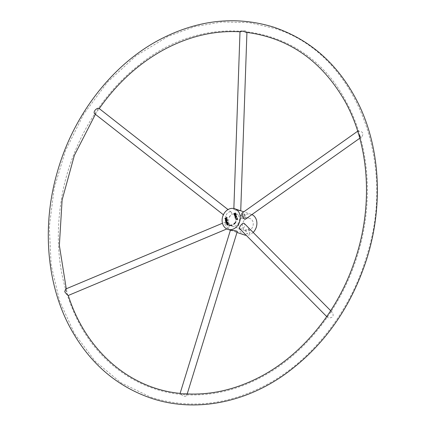 <?xml version="1.0" encoding="UTF-8"?>
<svg xmlns="http://www.w3.org/2000/svg" width="426" height="426" viewBox="0 0 426 426"><rect width="100%" height="100%" fill="white"/><g stroke="black" fill="none" stroke-linecap="round" stroke-linejoin="round"><path stroke-width="0.32" stroke-dasharray="2.13 1.6" d="M228.89 222.782A6.512 5.32 -71.3 0 0 231.968 226.163A6.512 5.32 -71.3 0 0 237.783 224.087A6.512 5.32 -71.3 0 0 239.215 217.201A6.512 5.32 -71.3 0 0 236.137 213.82A6.512 5.32 -71.3 0 0 230.317 215.897A6.512 5.32 -71.3 0 0 228.89 222.782M243.443 214.56L240.866 214.842L241.547 213.916L244.189 213.825L243.443 214.56M244.62 218.4L242.059 218.746C242.879 217.468 243.986 217.132 245.381 217.734L244.62 218.4M252.969 221.845A6.512 5.32 -71.3 0 0 249.886 218.469A6.512 5.32 -71.3 0 0 242.761 222.936A6.512 5.32 -71.3 0 0 245.717 230.807A6.512 5.32 -71.3 0 0 251.537 228.735A6.512 5.32 -71.3 0 0 252.969 221.845M248.14 229.918L248.805 228.927L245.482 229.944L248.14 229.918M247.421 233.118L246.675 233.847L249.316 233.757L249.998 232.836L247.421 233.118M253.156 232.431A10.852 8.871 108.7 0 1 250.738 234.241A10.852 8.871 108.7 0 1 246.212 235.29M244.327 234.923A10.852 8.871 108.7 0 1 239.401 221.797A10.852 8.871 108.7 0 1 251.276 214.358A10.852 8.871 108.7 0 1 251.894 214.597M240.727 210.817L240.568 210.737C237.649 210.678 235.397 210.322 233.815 209.667C234.05 209.022 235.274 209.028 237.484 209.693M231.025 212.015L231.355 212.185C232.766 213.021 228.469 219.086 226.834 217.468C224.273 215.849 228.586 210.721 231.025 212.015M224.971 224.486L225.732 221.871C227.644 220.737 229.912 227.878 228.986 228.043C227.66 228.091 226.323 226.909 224.971 224.486M230.535 230.264L233.613 231.302C235.679 231.936 236.915 231.962 237.325 231.371M239.737 228.757L240.168 229.012C243.784 228.703 245.216 226.92 244.465 223.655M245.594 219.055L246.079 216.493C244.657 213.943 243.326 212.792 242.085 213.032M228.203 224.614L228.421 223.735M227.995 223.394L227.314 224.821M228.054 223.133L228.655 224.209L228.059 225.019L227.25 225.082M226.872 224.47L227.069 223.629M234.657 213.634L234.572 214.635M234.912 214.661L235.03 214.225M234.998 213.751L235.109 213.272M235.482 213.053L235.999 213.905L235.429 214.395M235.637 214.203L235.754 213.623M235.413 213.32L235.168 214.715L234.497 214.896M234.194 214.283L234.337 213.623M237.271 217.947L235.61 218.538M235.306 217.915L235.424 217.356M236.899 216.733L235.631 217.468L235.679 218.261M357.702 131.197L358.069 130.936L361.589 131.772L363.208 133.588L362.084 136.602L360.274 136.783M328.446 317.86L327.509 317.37C326.231 316.422 330.315 310.08 332.445 312.482C334.09 316.193 332.759 317.982 328.446 317.86M231.526 225.583A6.651 5.437 108.7 0 1 229.433 225.45L229.433 225.434M232.186 225.157L231.526 225.615M234.982 223.256A6.374 5.208 -71.3 0 0 236.015 221.674L236.212 221.781A6.651 5.437 108.7 0 1 234.785 223.826L234.044 224.193M226.92 218.9L225.514 219.938L226.44 218.005L225.066 218.479M226.547 217.675L226.808 217.83L225.796 219.507M227.085 219.481L227.702 220.759L225.982 221.483M226.355 220.002L226.866 220.929M225.626 220.317L226.158 221.307M226.792 221.93L226.691 223.043M228.23 222.494L226.515 223.213M226.286 222.409L226.36 221.962M226.872 221.648L227.479 222.612M237.16 218.32L237.804 219.678L237.42 219.177L235.876 219.725M235.45 215.338L234.593 215.519M236.441 215.929L234.96 216.727M236.073 214.72L236.329 214.864L235.647 215.236L235.94 216.2M240.008 31.556L240.983 31.758C244.087 30.4 246.079 30.416 246.952 31.796L245.962 32.291M94.897 113.918L95.956 113.46L99.183 108.449M68.288 295.474C67.686 295.303 67.191 293.865 66.791 291.16L66.573 289.861L65.604 289.062M184.778 393.794C186.29 393.928 186.945 394.476 186.742 395.445C185.097 397.043 183.079 396.494 180.688 393.794L180.113 393.39M240.866 214.842L242.059 218.746M244.189 213.825L245.381 217.734M231.968 226.163L245.717 230.807M236.137 213.82L249.886 218.469M251.276 214.358L243.789 211.823M236.994 232.442L233.613 231.302M359.778 138.237L362.084 136.602M326.726 316.582L327.509 317.37M330.677 310.692L332.445 312.482M245.482 229.944L246.675 233.847M248.805 228.927L249.998 232.836M246.931 32.403L246.952 31.796M233.815 209.667L233.858 208.522M231.355 212.185L228.022 209.571M226.834 217.468L223.384 214.757M225.732 221.871L222.473 223.24M228.986 228.043L226.84 228.943M187.206 393.933L186.742 395.445M240.392 31.812L240.003 31.79M95.956 113.46L95.397 114.312M66.27 288.785L66.573 289.861M262.022 376.802C306.47 353.138 343.239 305.49 358.58 251.425C373.911 199.336 368.969 142.513 345.651 100.749C306.038 24.511 208.756 7.689 138.626 65.327C101.436 94.359 73.336 140.772 63.059 190.294C53.181 240.078 58.804 284.898 79.934 324.75C103.662 368.554 146.48 395.088 192.856 394.95C216.376 394.971 239.433 388.922 262.022 376.802M266.362 384.822C313.105 359.901 351.343 310.25 367.34 253.96C396.952 158.653 354.155 52.845 275.111 28.547L249.05 22.599L222.005 21.95L194.73 26.609L167.993 36.423L136.016 55.822L107.474 82.159L83.613 114.269L65.46 150.724L54.155 188.324L49.315 226.925L51.141 264.967L59.565 300.9L74.481 333.601L95.216 361.28L120.936 382.756L150.554 397.091C188.846 409.402 227.447 405.312 266.362 384.822"/><path stroke-width="0.64" d="M229.193 225.37L229.279 225.104A6.374 5.208 -71.3 0 0 231.281 225.237L231.281 224.965L232.234 225.12L231.286 225.503A6.651 5.437 108.7 0 1 229.193 225.37M226.866 218.724L225.274 219.859L226.206 217.926L224.827 218.4L226.494 217.5L225.562 219.427L226.866 218.724M227.921 222.17L226.328 223.315L226.046 222.324L226.376 221.637L226.786 221.595L227.244 222.532L227.921 222.17M235.338 214.166L235.301 213.24L234.715 214.842L234.183 214.747L233.949 213.969L234.332 213.335L234.204 214.31L234.625 214.613L234.864 213.202L235.312 212.979L235.764 213.825L235.338 214.166L235.637 214.203M236.664 216.653L235.397 217.388L235.312 217.926L235.546 218.256L237.032 217.862L235.344 218.437L235.232 217.223L236.664 216.653M234.14 228.629A10.852 8.871 108.7 0 1 227.729 229.31A10.852 8.871 108.7 0 1 222.803 216.19A10.852 8.871 108.7 0 1 234.683 208.745A10.852 8.871 108.7 0 1 240.296 218.059A10.852 8.871 108.7 0 1 234.14 228.629M234.428 215.684L236.02 214.539L235.408 215.151L235.7 216.12L236.462 215.993L234.801 216.893L235.509 216.227L235.211 215.258L234.428 215.684M235.716 219.891L237.106 218.852L237.117 218.133L237.564 219.598L237.181 219.097L235.716 219.891M227.825 224.939L227.127 225.05C226.35 224.007 226.621 223.346 227.942 223.08L228.421 224.129L227.825 224.939M227.042 219.294L227.463 220.679L225.801 221.579L225.391 220.237L225.924 221.227L226.43 220.956L226.312 219.816L226.627 220.849L227.196 220.54L227.042 219.294M234.406 223.549A6.374 5.208 -71.3 0 0 235.775 221.595L235.972 221.701A6.651 5.437 108.7 0 1 234.545 223.741L233.666 224.348L234.268 223.352L234.646 223.629A6.374 5.208 -71.3 0 0 234.982 223.256M246.212 235.29A10.852 8.871 108.7 0 1 244.327 234.923L236.994 232.442M251.894 214.597A10.852 8.871 108.7 0 1 253.156 232.431M234.683 208.745L240.727 210.817L246.931 32.403M187.206 393.933L237.325 231.371C235.743 230.679 233.48 230.306 230.535 230.264L227.729 229.31M330.677 310.692L244.465 223.655C242.889 221.68 238.331 227.708 239.737 228.757L326.726 316.582M357.702 131.197L242.085 213.032C241.127 213.426 243.741 220.641 245.594 219.055L359.778 138.237M227.047 222.638L226.462 221.887L226.451 222.963L227.282 222.718L226.792 221.93M227.75 224.683L227.878 223.336C226.877 223.522 226.648 224.012 227.191 224.8L228.203 224.614M228.421 223.735L227.995 223.394M227.314 224.821L227.985 224.763M227.25 225.082L226.872 224.47M227.069 223.629L228.054 223.133M234.572 214.635L234.912 214.661M235.03 214.225L234.998 213.751M235.109 213.272L235.482 213.053M235.754 213.623L235.413 213.32M234.497 214.896L234.194 214.283M235.61 218.538L235.306 217.915M235.424 217.356L236.643 216.584M235.679 218.261L237.016 217.798M360.274 136.783C358.442 134.328 357.707 132.379 358.069 130.936M229.433 225.434L229.513 225.184A6.374 5.208 -71.3 0 0 231.52 225.317L232.186 225.157M234.044 224.193L234.428 223.554M225.562 219.427L227.106 218.804M225.136 218.714L226.728 217.579M225.514 219.938L225.583 219.438M226.627 220.849L227.431 220.62L227.276 219.374M225.924 221.227L226.669 221.035L226.552 219.901M226.036 221.658L225.823 220.21M226.451 222.963L227.282 222.718M227.244 222.532L228.155 222.25M226.515 223.213L226.286 222.409M226.36 221.962L226.872 221.648M235.951 219.97L237.346 218.932L237.357 218.213M237.607 219.784L237.181 219.097M234.667 215.764L236.254 214.619M235.035 216.972L235.743 216.307L235.211 215.258M235.7 216.12L236.627 215.828M230.407 230.216L180.107 393.395C180.427 393.768 181.987 393.901 184.778 393.794C209.113 395.355 233.192 390.232 257.022 378.432C299.329 357.552 335.544 314.963 353.292 264.924C373.65 209.363 370.215 145.985 344.645 100.717C321.417 60.54 288.524 37.733 245.962 32.291C242.948 30.997 240.967 30.752 240.008 31.556L233.858 208.522M228.022 209.571L98.986 108.385C96.766 107.389 92.367 112.24 94.897 113.918L223.384 214.757M222.473 223.24L65.604 289.062L64.725 291.725C66.371 293.983 67.558 295.229 68.288 295.474C85.663 350.444 129.445 388.544 180.113 393.39M243.789 211.823L240.727 210.79M226.84 228.943L68.288 295.474M240.392 31.812C214.55 30.273 189.101 36.205 164.053 49.597C138.839 63.357 117.203 83.075 99.151 108.742M95.397 114.312L74.385 155.33L62.111 199.975L59.358 245.419L66.27 288.785M158.887 40.049C111.926 65.093 73.544 114.935 57.489 171.438C42.073 223.954 46.189 281.176 68.703 324.878C88.033 361.935 116.016 386.542 152.657 398.699C194.741 412.293 243.571 403.358 284.03 374.955C323.041 347.078 350.555 308.584 366.584 259.471C383.128 207.558 380.535 150.33 359.448 105.856C340.305 66.136 311.539 39.847 273.151 26.987C235.237 15.517 197.153 19.873 158.887 40.049"/></g></svg>
